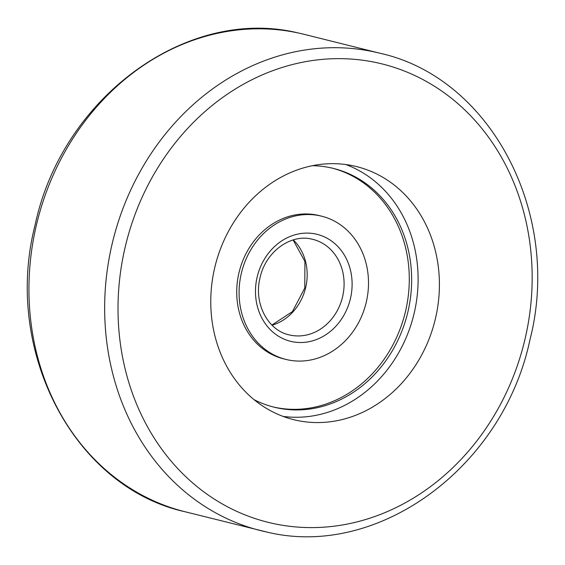 <?xml version="1.0" encoding="UTF-8"?>
<svg xmlns="http://www.w3.org/2000/svg" width="565" height="565" viewBox="0 0 565 565"><rect width="100%" height="100%" fill="white"/><g stroke="black" fill="none" stroke-linecap="round" stroke-linejoin="round"><path stroke-width="0.85" d="M296.646 420.36A130.395 113.254 -76 0 1 293.539 419.64A130.395 113.254 -76 0 1 214.771 267.506A130.395 113.254 -76 0 1 353.535 165.884A130.395 113.254 -76 0 1 356.642 166.604A130.395 113.254 -76 0 1 435.41 318.738A130.395 113.254 -76 0 1 296.646 420.36M345.844 164.542A130.395 113.254 -76 0 1 413.679 315.214A130.395 113.254 -76 0 1 283.044 416.391M320.468 215.915A73.81 64.106 104 0 0 317.53 215.201A73.81 64.106 104 0 0 238.826 273.404A73.81 64.106 104 0 0 284.76 359.114M272.853 406.864A123.015 106.842 104 0 0 274.597 407.259A123.015 106.842 104 0 0 405.345 312.071A123.015 106.842 104 0 0 332.375 168.165M312.431 165.7A123.015 106.842 -76 0 1 330.624 167.77A123.015 106.842 -76 0 1 333.562 168.455A123.015 106.842 -76 0 1 407.874 311.979A123.015 106.842 -76 0 1 276.963 407.845A123.015 106.842 -76 0 1 274.032 407.167A123.015 106.842 -76 0 1 254.081 399.681M319.896 215.788A73.81 64.106 -76 0 1 321.655 216.197A73.81 64.106 -76 0 1 366.24 302.31A73.81 64.106 -76 0 1 287.698 359.834A73.81 64.106 -76 0 1 285.939 359.425A73.81 64.106 -76 0 1 241.347 273.312A73.81 64.106 -76 0 1 319.896 215.788M266.694 532.018A246.022 213.683 -76 0 1 260.832 530.655A246.022 213.683 -76 0 1 112.209 243.607A246.022 213.683 -76 0 1 374.023 51.867A246.022 213.683 -76 0 1 379.885 53.23L304.168 34.345A246.022 213.683 104 0 0 298.306 32.982A246.022 213.683 104 0 0 36.492 224.722A246.022 213.683 104 0 0 185.115 511.77C73.57 487.2 2.783 350.441 35.094 225.025C61.86 97.865 186.902 5.763 298.228 32.968L298.391 33.003M273.573 523.593A236.184 205.137 104 0 0 525.662 336.281A236.184 205.137 104 0 0 376.608 62.651A236.184 205.137 104 0 0 124.519 249.963A236.184 205.137 104 0 0 273.573 523.593M293.313 239.899A49.204 42.735 -76 0 1 305.51 288.235A49.204 42.735 -76 0 1 272.048 325.193M290.226 335.116A49.204 42.735 -76 0 1 289.054 334.847C267.739 330.341 253.325 303.01 260.175 277.231C265.903 251.503 290.848 233.818 311.732 239.101L312.862 239.362A49.204 42.735 -76 0 1 342.588 296.766A49.204 42.735 -76 0 1 290.226 335.116M311.774 239.108A49.204 42.735 -76 0 1 312.862 239.362M315.814 234.037A55.109 47.863 -76 0 1 350.597 297.882A55.109 47.863 -76 0 1 291.773 341.585A55.109 47.863 -76 0 1 256.997 277.74A55.109 47.863 -76 0 1 315.814 234.037M301.096 33.61L304.168 34.345M185.115 511.77L266.772 532.032C378.098 559.237 503.14 467.135 529.906 339.975C562.217 214.559 491.43 77.8 379.885 53.23M271.892 325.045L292.437 311.598L304.761 288.051L304.93 261.475L293.108 239.956M321.655 216.197L319.289 215.604M285.939 359.425L283.574 358.832"/></g></svg>
